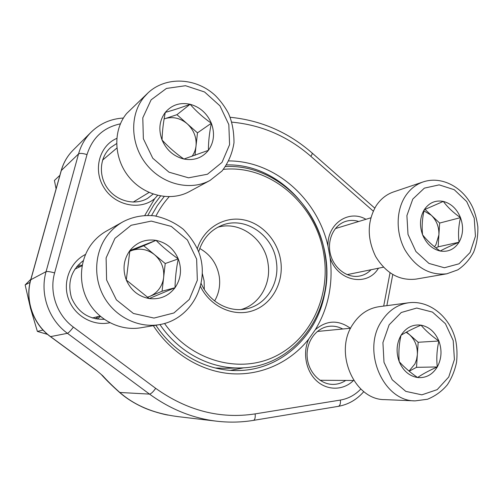 <?xml version="1.0" encoding="UTF-8"?>
<svg xmlns="http://www.w3.org/2000/svg" width="503" height="503" viewBox="0 0 503 503"><rect width="100%" height="100%" fill="white"/><g stroke="black" fill="none" stroke-linecap="round" stroke-linejoin="round"><path stroke-width="0.75" d="M399.225 361.676C395.874 352.245 396.483 343.436 401.054 335.243C406.103 327.528 412.756 324.158 421.011 325.152C429.178 326.799 435.139 332.081 438.893 341.003C442.162 350.17 441.621 358.821 437.277 366.957C432.454 374.735 425.884 378.262 417.565 377.533C409.247 376.093 403.136 370.805 399.225 361.676C398.42 352.905 399.03 344.09 401.054 335.243C406.349 331.961 413.001 328.597 421.011 325.152C425.576 330.597 431.536 335.885 438.893 341.003C436.874 349.667 436.334 358.318 437.277 366.957C429.317 370.453 422.746 373.974 417.565 377.533C410.09 372.321 403.972 367.039 399.225 361.676M415.17 400.878L384.87 399.634C354.137 400.105 333.533 352.219 352.798 324.404C359.482 314.218 368.227 308.314 379.042 306.698L408.681 302.775C430.191 299.92 451.128 317.934 455.963 341.713C457.114 348.472 457.302 355.344 456.529 362.33C454.813 370.579 451.751 378.074 447.337 384.808C442.011 391.189 435.403 395.999 427.512 399.244L415.17 400.878C383.211 401.413 361.512 350.761 381.463 321.411C388.373 310.665 397.445 304.453 408.681 302.775M406.147 332.282L409.505 334.658L418.169 342.273L416.515 367.322L409.197 371.201M406.556 332.062L409.505 334.658C415.038 339.865 417.653 346.567 417.345 354.772L416.572 359.538L414.918 363.946L409.04 371.076M437.277 366.957L416.515 367.322M438.893 341.003L418.169 342.273M162.054 140.01C158.307 129.642 159.394 120.424 165.305 112.37C171.781 104.876 180.049 102.178 190.103 104.272C200.018 107.051 207.104 113.37 211.348 123.229C214.995 133.282 214.008 142.33 208.399 150.353C202.225 157.942 194.057 160.841 183.909 159.036C173.78 156.477 166.499 150.139 162.054 140.01C162.255 131.453 163.337 122.242 165.305 112.37C172.755 110.377 181.017 107.68 190.103 104.272C196.296 111.37 203.375 117.689 211.348 123.229C209.374 132.874 208.393 141.915 208.399 150.353L183.909 159.036C175.799 153.396 168.511 147.052 162.054 140.01M210.059 180.42L189.304 191.624C170.693 201.835 144.242 195.843 129.019 177.081C113.684 158.432 112.722 130.352 126.611 113.521L147.951 92.948C166.103 75.827 196.484 77.726 215.435 95.664C220.635 100.94 224.979 106.843 228.463 113.382C232.16 121.789 234.002 131.591 233.989 142.783C232.323 153.352 228.337 162.752 222.03 170.982L210.059 180.42C190.555 191.121 162.714 184.639 146.631 164.651C130.428 144.776 129.353 114.992 143.933 97.274L147.951 92.948M164.11 118.928L165.015 118.626C172.963 116.356 180.376 118.079 187.248 123.807L197.478 132.855L194.988 155.314M164.104 118.953L176.943 114.697L187.248 123.807C193.768 129.944 196.698 137.306 196.032 145.895C195.579 149.812 194.233 153.302 192.008 156.351M190.103 104.272L176.943 114.697M211.348 123.229L197.478 132.855M126.291 280.001C122.399 269.306 123.587 259.51 129.856 250.601C136.715 242.245 145.43 238.831 156.005 240.352C166.43 242.603 173.849 248.784 178.263 258.888C182.055 269.243 180.979 278.851 175.038 287.703C168.505 296.141 159.897 299.757 149.215 298.562C138.564 296.569 130.925 290.376 126.291 280.001L129.856 250.601L156.005 240.352C162.601 246.96 170.027 253.141 178.263 258.888C176.257 268.728 175.182 278.335 175.038 287.703L149.215 298.562L126.291 280.001M159.413 324.649L140.79 327.774C121.066 331.137 99.475 320.901 88.704 302.454C77.908 284.025 79.367 259.617 91.98 243.509C96.016 238.365 100.839 234.216 106.435 231.066L122.946 221.81C132.465 216.806 142.927 214.806 154.339 215.818C164.99 217.994 174.648 222.477 183.293 229.261C190.851 237.227 196.164 245.269 199.238 253.367C210.084 283.705 190.97 319.524 159.413 324.649C138.639 328.189 115.809 317.28 104.385 297.625C92.929 278.002 94.426 252.028 107.717 234.97C111.974 229.519 117.048 225.137 122.946 221.81M129.724 251.261L131.195 250.683C139.557 247.772 147.335 249.104 154.528 254.681L165.229 263.528L162.06 291.231L147.486 297.348M129.711 251.324L143.745 245.76L154.528 254.681C161.35 260.711 164.387 268.269 163.651 277.348C163.135 281.617 161.652 285.465 159.181 288.885C156.678 292.274 153.503 294.796 149.661 296.437L147.36 297.254M156.005 240.352L143.745 245.76M175.038 287.703L162.06 291.231M178.263 258.888L165.229 263.528M422.57 234.775C419.326 225.589 419.886 217.252 424.236 209.751C429.04 202.728 435.403 199.949 443.313 201.414C451.147 203.501 456.881 208.908 460.503 217.642C463.665 226.57 463.181 234.769 459.038 242.232C454.442 249.325 448.16 252.255 440.182 251.028C432.215 249.123 426.343 243.704 422.57 234.775C421.696 226.784 422.25 218.44 424.236 209.751L443.313 201.414C447.639 207.28 453.366 212.687 460.503 217.642C458.522 226.155 458.038 234.354 459.038 242.232C451.348 245.451 445.067 248.381 440.182 251.028C432.932 245.992 427.06 240.579 422.57 234.775M446.783 273.808L415.874 279.127C399.413 280.907 386.002 273.362 375.64 256.486C366.939 238.409 367.121 221.49 376.181 205.733C380.689 198.981 386.467 194.384 393.522 191.939L423.186 181.904C441.848 175.616 463.288 187.323 472.594 207.242C475.033 212.694 476.787 219.233 477.85 226.872C478.095 235.788 476.693 244.213 473.644 252.141C469.683 259.498 464.401 265.408 457.799 269.866L446.783 273.808C429.719 275.631 415.761 267.634 404.915 249.815C395.742 232.876 395.955 210.732 405.248 196.34C409.895 189.247 415.874 184.438 423.186 181.904M423.966 210.933L431.31 215.259L439.653 223.055L438.144 246.835L435.887 247.885M425.01 209.38L431.31 215.259C436.642 220.566 439.169 227.117 438.899 234.92L435.906 244.766L434.479 246.766M459.038 242.232L438.144 246.835M460.503 217.642L439.653 223.055M59.882 175.327L54.418 180.47L56.091 188.895M144.763 215.46L154.748 198.616C140.274 210.682 115.344 205.796 104.184 188.009C92.715 170.416 99.122 145.895 116.753 138.4M228.89 160.922C275.141 160.979 317.575 198.993 328 246.187C326.95 223.954 348.742 209.097 365.933 219.302M378.445 268.218C367.347 287.207 337.544 281.353 330.106 257.819C331.729 270.495 331.295 283.013 328.799 295.38C326.258 307.735 321.757 319.179 315.299 329.716C326.61 320.134 338.305 319.644 350.384 328.252M353.477 380.482C343.587 390.479 327.503 390.869 316.714 380.953C305.868 371.139 302.385 352.653 308.767 339.041C290.47 362.091 261.774 375.634 231.676 373.754C201.628 371.723 171.636 353.81 153.321 325.667M109.855 322.737C93.08 326.416 74.45 315.897 68.458 298.901C62.315 281.963 70.112 262.076 85.523 254.424M96.192 370.265L50.438 336.639C33.028 324.146 24.735 300.297 30.714 279.781L61.19 170.63C63.46 162.689 67.433 155.855 73.124 150.133C67.515 155.773 63.585 162.526 61.335 170.398L30.834 279.662C24.836 300.19 33.173 324.158 50.608 336.658L96.406 370.321L102.794 375.791C107.34 380.859 113.012 386.423 119.821 392.472C134.716 405.481 153.943 413.51 177.502 416.547M230.462 370.353L244.087 367.762M155.842 325.246C174.925 354.131 207.179 371.321 238.007 370.548C280.479 370.17 316.406 336.727 324.466 294.771C338.884 232.839 288.515 163.299 226.633 164.902M160.564 196.025L153.648 205.243L147.807 215.385M102.794 159.426L103.543 159.313M116.57 143.613L110.811 147.429C99.657 156.93 98.173 175.698 107.717 188.568C117.124 201.533 135.32 205.771 147.719 198.295L153.107 194.089M154.748 198.616L157.602 195.409M100.462 316.431L97.117 319.103M77.915 265.244L82.215 265.238M83.309 260.629C71.156 270.073 67.22 282.472 71.508 297.833C77.921 312.42 88.824 319.581 104.215 319.311M358.733 221.49C354.357 220.113 350.044 220.062 345.794 221.351C333.923 224.923 326.743 240.082 330.465 254.336C334.023 268.621 347.611 278.536 359.764 276.021C364.115 275.122 367.882 273.028 371.069 269.727M328 246.187L330.106 257.819M342.738 328.993C338.506 326.73 334.074 325.818 329.452 326.271C316.607 327.503 306.239 341.223 307.132 356.331C307.861 371.447 319.745 384.33 332.76 384.393C337.444 384.424 341.776 383.104 345.743 380.431M315.299 329.716L308.767 339.041M177.502 416.572L216.749 421.2C192.806 418.333 170.404 409.297 149.523 394.107L119.821 392.472L119.154 392.051C125.599 397.804 133.308 402.784 142.286 406.984C151.032 411.121 163.387 414.365 168.04 415.101M197.352 248.583C203.721 228.563 223.37 216.378 242.521 219.641C261.705 222.81 277.832 240.478 280.756 260.988C283.925 282.428 272.066 304.17 252.952 310.659C233.908 317.305 210.568 306.937 200.49 286.591M164.563 323.498C190.643 360.708 238.447 373.905 274.21 356.866C310.137 339.99 330.238 297.304 324.095 256.121C317.613 206.029 271.463 164.456 223.426 169.354M169.165 196.748C163.997 202.508 159.583 208.94 155.924 216.051M215.278 367.982L224.904 368.309L240.264 367.938C210.267 368.881 178.798 352.452 159.923 324.554M225.539 166.55C273.808 164.009 318.732 206.123 325.296 256.209C334.728 311.005 294.94 367.498 240.264 367.938M151.548 215.529L157.351 205.57L164.211 196.528M204.3 289.407L204.111 280.907L202.363 273.689M214.63 300.939C218.88 293.557 220.44 285.522 219.314 276.82C217.177 264.088 210.656 254.644 199.748 248.482M241.1 309.534C259.403 304.541 271.274 283.975 268.093 263.93C265.163 239.283 240 220.49 217.761 227.268M201.2 283.61C208.946 301.435 228.029 312.275 245.074 309.075C265.634 305.937 279.938 283.661 276.373 261.705C273.274 234.951 244.546 215.485 221.383 225.564C210.109 230.393 202.539 239.145 198.672 251.808M30.061 282.378L25.15 284.905L30.859 279.253M43.044 330.056L37.379 331.414L30.557 308.414L25.15 284.905M47.609 334.407L37.379 331.414M98.425 316.5L95.438 318.808M76.796 266.527L80.581 266.452M389.14 324.812L382.921 342.612L384.003 362.298L392.208 379.759L405.789 391.372L421.879 394.836L437.195 389.636L448.745 376.999L454.41 359.519L453.209 340.562L445.413 323.693L432.461 312.086L416.736 308.043L401.262 312.508L389.14 324.812M151.107 99.852L142.795 117.84L143.368 138.753L152.761 158.219L168.964 172.171L188.531 177.823L207.443 174.239L222.024 162.362L229.582 144.669L228.821 124.574L219.949 105.844L204.576 91.986L185.525 85.711L166.43 88.44L151.107 99.852M114.954 238.365L106.108 257.92L106.605 279.964L116.407 299.863L133.408 313.47L153.993 318.072L173.919 312.967L189.31 299.423L197.339 280.24L196.635 259.108L187.393 239.969L171.29 226.407L151.277 221.094L131.157 225.269L114.954 238.365M412.793 199.075L406.902 215.605L408.008 234.392L415.912 251.519L428.952 263.427L444.375 267.759L459.032 263.805L470.066 252.525L475.442 236.253L474.235 218.132L466.702 201.577L454.247 189.706L439.163 184.865L424.362 188.135L412.793 199.075M30.714 279.781L46.069 271.639L78.556 153.899C80.945 145.436 85.139 138.193 91.125 132.17L73.124 150.133M61.19 170.63L78.556 153.899C79.996 153.057 82.813 153.289 87.006 154.603L54.62 272.909C49.043 292.388 56.946 315.155 73.375 327.088L155.679 388.341C187.173 410.718 220.333 419.238 255.159 413.887L340.386 400.067C348.239 398.709 355.049 395.031 360.827 389.026M50.438 336.639L67.433 333.319C48.684 319.776 39.662 293.809 46.069 271.639C47.408 271.28 50.256 271.708 54.62 272.909M155.679 388.341C153.157 391.906 151.101 393.824 149.523 394.107L67.433 333.319C68.704 332.76 70.684 330.685 73.375 327.088M102.794 375.791L96.406 370.321M383.695 306.082L390.026 272.827M373.232 211.103L310.86 156.345C287.898 136.332 261.56 124.933 231.845 122.141M120.374 123.845C103.505 127.448 92.382 137.703 87.006 154.603M230.16 117.274C261.026 120.336 288.32 132.226 312.036 152.95C312.451 153.377 312.055 154.515 310.86 156.345M255.159 413.887C255.48 417.666 254.902 419.835 253.43 420.382L338.268 406.361C348.372 404.544 356.885 399.621 363.814 391.598M340.386 400.067C340.688 403.689 339.984 405.783 338.268 406.361M350.648 328.226L317.286 331.471M353.747 380.482L319.996 380.274M116.847 148.083L102.562 160.143M149.001 192.473L133.169 202.112M82.121 265.729L74.84 269.162M100.078 316.104L92.256 317.984M370.812 217.824L335.331 228.595M383.443 267.194L347.089 274.638M101.625 374.88C106.378 380.161 112.219 385.889 119.154 392.051M123.398 118.035C110.867 118.771 100.11 123.487 91.125 132.17M374.748 208.11L312.074 152.981M216.749 421.2C229.179 422.639 241.409 422.363 253.43 420.382M386.857 305.661L392.755 274.575"/></g></svg>
